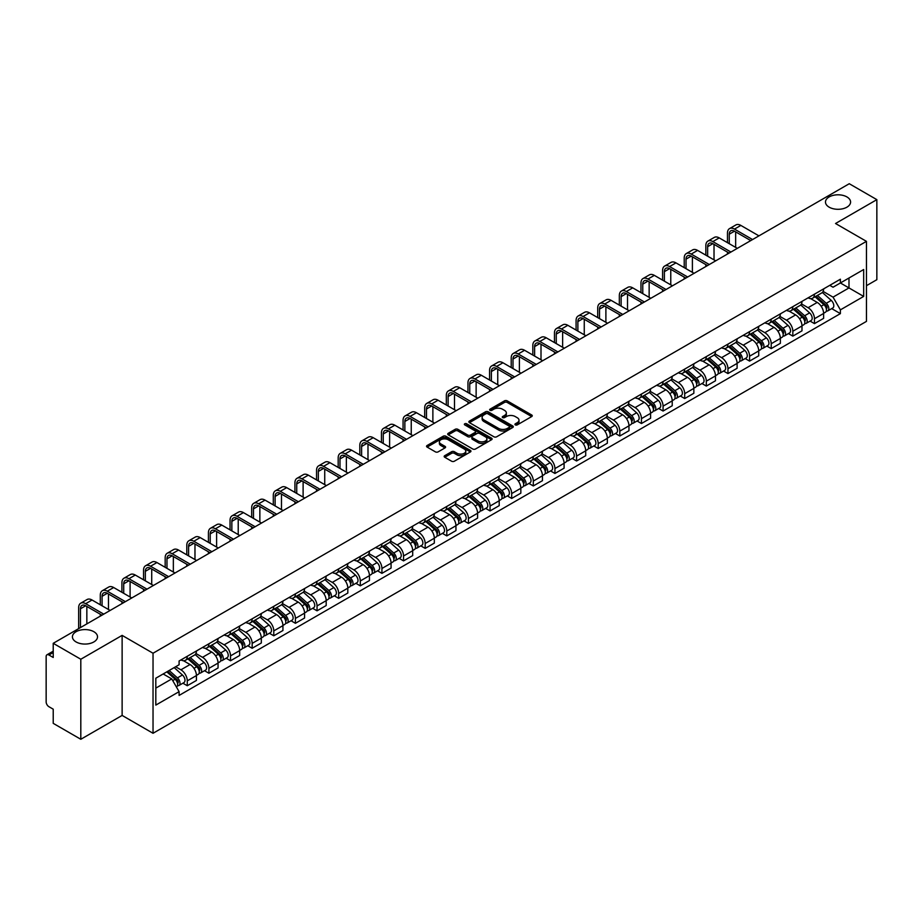 <?xml version="1.0" encoding="UTF-8"?>
<svg xmlns="http://www.w3.org/2000/svg" width="923" height="923" viewBox="0 0 923 923"><rect width="100%" height="100%" fill="white"/><g stroke="black" fill="none" stroke-linecap="round" stroke-linejoin="round"><path stroke-width="1.38" d="M515.334 424.903A1.35 0.773 0 0 0 517.238 424.903L531.694 416.561A1.927 1.108 0 0 0 532.259 415.777A1.927 1.108 0 0 0 531.694 414.981L507.2 400.847A1.927 1.108 0 0 0 504.477 400.847L490.021 409.189A1.35 0.773 0 0 0 491.924 410.297L493.793 409.212A6.161 3.554 0 0 1 502.504 409.212L504.546 410.389A6.161 3.554 0 0 1 506.346 412.904A6.161 3.554 0 0 1 504.546 415.419L502.677 416.492A1.35 0.773 0 0 0 504.581 417.6L506.45 416.515A6.161 3.554 0 0 1 515.161 416.515L517.203 417.692A6.161 3.554 0 0 1 519.003 420.207A6.161 3.554 0 0 1 517.203 422.722L515.334 423.807A1.35 0.773 0 0 0 515.334 424.903L515.334 423.807M93.846 631.701A12.553 7.246 0 0 0 80.163 630.132A12.553 7.246 0 0 0 72.421 636.824A12.553 7.246 0 0 0 76.09 641.947A12.553 7.246 0 0 0 89.773 643.516A12.553 7.246 0 0 0 97.515 636.824A12.553 7.246 0 0 0 93.846 631.701M846.91 196.922A12.553 7.246 0 0 0 833.227 195.353A12.553 7.246 0 0 0 825.485 202.045A12.553 7.246 0 0 0 829.154 207.167A12.553 7.246 0 0 0 842.837 208.748A12.553 7.246 0 0 0 850.579 202.045A12.553 7.246 0 0 0 846.91 196.922M444.736 455.685A1.927 1.108 0 0 0 444.171 456.47A1.927 1.108 0 0 0 444.736 457.254L451.612 461.223A1.927 1.108 0 0 0 454.335 461.223L470.384 451.947A1.927 1.108 0 0 0 470.949 451.162A1.927 1.108 0 0 0 470.384 450.378L445.89 436.233A1.927 1.108 0 0 0 443.178 436.233L427.118 445.509A1.927 1.108 0 0 0 426.553 446.294A1.927 1.108 0 0 0 427.118 447.078L435.414 451.866A1.927 1.108 0 0 0 438.137 451.866L445.013 447.909A1.927 1.108 0 0 0 445.578 447.113A1.927 1.108 0 0 0 445.013 446.328L440.894 443.951A5.146 2.977 0 0 1 439.383 441.852A5.146 2.977 0 0 1 442.567 439.106A5.146 2.977 0 0 1 448.174 439.752L464.304 449.063A5.146 2.977 0 0 1 465.803 451.162A5.146 2.977 0 0 1 462.631 453.908A5.146 2.977 0 0 1 457.023 453.262L454.335 451.716A1.927 1.108 0 0 0 451.612 451.716L444.736 455.685L444.736 457.254M153.033 653.23L122.124 635.382L80.809 659.241L53.222 643.308L849.264 183.723L876.85 199.645L835.534 223.504L866.455 241.353L153.033 653.23L153.033 733.277L866.455 321.389L866.455 241.353M493.932 436.787A1.927 1.108 0 0 0 496.655 436.787L512.715 427.522A1.927 1.108 0 0 0 513.269 426.726A1.927 1.108 0 0 0 512.715 425.941L488.221 411.808A1.927 1.108 0 0 0 485.498 411.808L469.438 421.073A1.927 1.108 0 0 0 468.872 421.857A1.927 1.108 0 0 0 469.438 422.642L493.932 436.787M465.284 425.191A1.35 0.773 0 0 1 466.646 425.388L466.646 423.784L491.555 438.16A1.927 1.108 0 0 1 492.109 438.944A1.927 1.108 0 0 1 491.555 439.729L475.495 449.005A1.927 1.108 0 0 1 472.772 449.005L448.278 434.86L455.143 430.926L455.143 429.322L448.278 433.291A1.927 1.108 0 0 0 447.713 434.075A1.927 1.108 0 0 0 448.278 434.86L448.278 433.291M455.143 430.926A1.927 1.108 0 0 1 457.866 430.926L457.866 429.322A1.927 1.108 0 0 0 455.143 429.322M457.866 429.322L467.799 435.056A1.927 1.108 0 0 0 470.522 435.056L475.08 432.426A1.927 1.108 0 0 0 475.645 431.641A1.927 1.108 0 0 0 475.08 430.856L464.742 424.88A1.35 0.773 0 0 1 466.646 423.784M80.809 659.241L80.809 739.277L53.222 723.355L53.222 709.187L48.919 706.706A3.923 2.261 -120 0 1 46.15 701.895L46.15 656.599A3.923 2.261 -120 0 1 46.958 654.799L53.222 651.188M866.455 285.692L876.85 279.692L876.85 199.645M80.809 739.277L122.124 715.429L153.033 733.277M53.222 643.308L53.222 657.476L48.919 654.995A3.923 2.261 -120 0 0 46.958 654.799M814.467 294.172A9.022 5.203 60 0 1 812.598 298.221L821.747 292.937A9.022 5.203 -120 0 0 823.616 288.899M801.476 303.886L808.087 307.705A9.022 5.203 60 0 1 814.467 318.747L823.616 313.462A9.022 5.203 -120 0 0 817.236 302.421L810.682 298.637M823.616 313.462L823.616 318.354L814.467 323.627L810.082 321.1M812.598 298.221A9.022 5.203 60 0 1 808.156 297.817M814.467 318.747L814.467 323.627M792.834 306.667A9.022 5.203 60 0 1 790.965 310.716L800.114 305.432A9.022 5.203 -120 0 0 801.983 301.383M788.45 333.584L792.834 336.122L801.983 330.838L801.983 325.957A9.022 5.203 -120 0 0 795.614 314.905L789.061 311.12M790.965 310.716A9.022 5.203 60 0 1 786.534 310.301M779.854 316.37L786.465 320.189A9.022 5.203 60 0 1 792.834 331.23L792.834 336.122M771.213 319.15A9.022 5.203 60 0 1 769.344 323.2L778.493 317.916A9.022 5.203 -120 0 0 780.362 313.866M766.828 346.067L771.213 348.606L780.362 343.321L780.362 338.441A9.022 5.203 -120 0 0 773.982 327.388L767.428 323.615M769.344 323.2A9.022 5.203 60 0 1 764.902 322.785M758.221 328.865L764.832 332.672A9.022 5.203 60 0 1 771.213 343.725L771.213 348.606M749.58 331.634A9.022 5.203 60 0 1 747.711 335.684L756.86 330.399A9.022 5.203 -120 0 0 758.729 326.35M745.196 358.562L749.58 361.089L758.729 355.805L758.729 350.925A9.022 5.203 -120 0 0 752.36 339.883L745.807 336.099M747.711 335.684A9.022 5.203 60 0 1 743.28 335.28M736.6 341.348L743.211 345.167A9.022 5.203 60 0 1 749.58 356.209L749.58 361.089M727.959 344.117A9.022 5.203 60 0 1 726.089 348.167L735.239 342.883A9.022 5.203 -120 0 0 737.108 338.833M723.574 371.046L727.959 373.573L737.108 368.289L737.108 363.408A9.022 5.203 -120 0 0 730.728 352.367L724.174 348.582M726.089 348.167A9.022 5.203 60 0 1 721.648 347.763M714.967 353.832L721.578 357.651A9.022 5.203 60 0 1 727.959 368.692L727.959 373.573M706.326 356.613A9.022 5.203 60 0 1 704.457 360.651L713.606 355.378A9.022 5.203 -120 0 0 715.475 351.328M701.942 383.53L706.326 386.068L715.475 380.784L715.475 375.892A9.022 5.203 -120 0 0 709.106 364.85L702.553 361.066M704.457 360.651A9.022 5.203 60 0 1 700.026 360.247M693.346 366.316L699.957 370.135A9.022 5.203 60 0 1 706.326 381.176L706.326 386.068M684.704 369.096A9.022 5.203 60 0 1 682.835 373.146L691.985 367.862A9.022 5.203 -120 0 0 693.854 363.812M680.32 396.013L684.704 398.551L693.854 393.267L693.854 388.387A9.022 5.203 -120 0 0 687.473 377.334L680.92 373.561M682.835 373.146A9.022 5.203 60 0 1 678.393 372.73M671.713 378.811L678.324 382.618A9.022 5.203 60 0 1 684.704 393.671L684.704 398.551M663.072 381.58A9.022 5.203 60 0 1 661.203 385.629L670.352 380.345A9.022 5.203 -120 0 0 672.221 376.296M658.687 408.497L663.072 411.035L672.221 405.751L672.221 400.87A9.022 5.203 -120 0 0 665.852 389.829L659.299 386.045M661.203 385.629A9.022 5.203 60 0 1 656.772 385.226M650.092 391.294L656.703 395.102A9.022 5.203 60 0 1 663.072 406.155L663.072 411.035M641.45 394.063A9.022 5.203 60 0 1 639.581 398.113L648.731 392.829A9.022 5.203 -120 0 0 650.6 388.779M637.066 420.992L641.45 423.519L650.6 418.234L650.6 413.354A9.022 5.203 -120 0 0 644.219 402.313L637.666 398.528M639.581 398.113A9.022 5.203 60 0 1 635.139 397.709M628.459 403.778L635.07 407.597A9.022 5.203 60 0 1 641.45 418.638L641.45 423.519M619.818 406.547A9.022 5.203 60 0 1 617.949 410.597L627.098 405.324A9.022 5.203 -120 0 0 628.967 401.274M615.433 433.475L619.818 436.002L628.967 430.729L628.967 425.838A9.022 5.203 -120 0 0 622.598 414.796L616.045 411.012M617.949 410.597A9.022 5.203 60 0 1 613.518 410.193M606.838 416.261L613.449 420.08A9.022 5.203 60 0 1 619.818 431.122L619.818 436.002M598.196 419.042A9.022 5.203 60 0 1 596.327 423.092L605.476 417.807A9.022 5.203 -120 0 0 607.346 413.758M593.812 445.959L598.196 448.497L607.346 443.213L607.346 438.333A9.022 5.203 -120 0 0 600.965 427.28L594.412 423.507M596.327 423.092A9.022 5.203 60 0 1 591.885 422.676M585.205 428.745L591.816 432.564A9.022 5.203 60 0 1 598.196 443.617L598.196 448.497M576.563 431.526A9.022 5.203 60 0 1 574.694 435.575L583.844 430.291A9.022 5.203 -120 0 0 585.713 426.241M572.179 458.443L576.563 460.981L585.713 455.697L585.713 450.816A9.022 5.203 -120 0 0 579.344 439.775L572.791 435.991M574.694 435.575A9.022 5.203 60 0 1 570.264 435.171M563.584 441.24L570.195 445.048A9.022 5.203 60 0 1 576.563 456.1L576.563 460.981M554.942 444.009A9.022 5.203 60 0 1 553.073 448.059L562.222 442.775A9.022 5.203 -120 0 0 564.091 438.725M550.558 470.938L554.942 473.464L564.091 468.18L564.091 463.3A9.022 5.203 -120 0 0 557.711 452.258L551.158 448.474M553.073 448.059A9.022 5.203 60 0 1 548.631 447.655M541.951 453.724L548.562 457.543A9.022 5.203 60 0 1 554.942 468.584L554.942 473.464M533.309 456.493A9.022 5.203 60 0 1 531.44 460.542L540.59 455.258A9.022 5.203 -120 0 0 542.459 451.22M528.925 483.421L533.309 485.948L542.459 480.675L542.459 475.783A9.022 5.203 -120 0 0 536.09 464.742L529.537 460.958M531.44 460.542A9.022 5.203 60 0 1 527.01 460.139M520.33 466.207L526.941 470.026A9.022 5.203 60 0 1 533.309 481.068L533.309 485.948M511.688 468.988A9.022 5.203 60 0 1 509.819 473.038L518.968 467.753A9.022 5.203 -120 0 0 520.837 463.704M507.304 495.905L511.688 498.443L520.837 493.159L520.837 488.279A9.022 5.203 -120 0 0 514.457 477.226L507.904 473.441M509.819 473.038A9.022 5.203 60 0 1 505.377 472.622M498.697 478.691L505.308 482.51A9.022 5.203 60 0 1 511.688 493.551L511.688 498.443M490.055 481.471A9.022 5.203 60 0 1 488.186 485.521L497.335 480.237A9.022 5.203 -120 0 0 499.205 476.187M485.671 508.388L490.055 510.927L499.205 505.642L499.205 500.762A9.022 5.203 -120 0 0 492.836 489.709L486.283 485.936M488.186 485.521A9.022 5.203 60 0 1 483.756 485.106M477.076 491.186L483.687 494.993A9.022 5.203 60 0 1 490.055 506.046L490.055 510.927M468.434 493.955A9.022 5.203 60 0 1 466.565 498.005L475.714 492.72A9.022 5.203 -120 0 0 477.583 488.671M464.05 520.884L468.434 523.41L477.583 518.126L477.583 513.246A9.022 5.203 -120 0 0 471.203 502.204L464.65 498.42M466.565 498.005A9.022 5.203 60 0 1 462.123 497.601M455.443 503.67L462.054 507.488A9.022 5.203 60 0 1 468.434 518.53L468.434 523.41M446.801 506.439A9.022 5.203 60 0 1 444.932 510.488L454.081 505.204A9.022 5.203 -120 0 0 455.95 501.154M442.417 533.367L446.801 535.894L455.95 530.61L455.95 525.729A9.022 5.203 -120 0 0 449.582 514.688L443.028 510.904M444.932 510.488A9.022 5.203 60 0 1 440.502 510.084M433.822 516.153L440.433 519.972A9.022 5.203 60 0 1 446.801 531.013L446.801 535.894M425.18 518.934A9.022 5.203 60 0 1 423.311 522.972L432.46 517.699A9.022 5.203 -120 0 0 434.329 513.649M420.796 545.851L425.18 548.389L434.329 543.105L434.329 538.224A9.022 5.203 -120 0 0 427.949 527.171L421.396 523.387M423.311 522.972A9.022 5.203 60 0 1 418.869 522.568M412.189 528.637L418.8 532.456A9.022 5.203 60 0 1 425.18 543.497L425.18 548.389M403.547 531.417A9.022 5.203 60 0 1 401.678 535.467L410.827 530.183A9.022 5.203 -120 0 0 412.696 526.133M399.163 558.334L403.547 560.872L412.696 555.588L412.696 550.708A9.022 5.203 -120 0 0 406.328 539.655L399.774 535.882M401.678 535.467A9.022 5.203 60 0 1 397.248 535.052M390.567 541.132L397.178 544.939A9.022 5.203 60 0 1 403.547 555.992L403.547 560.872M381.926 543.901A9.022 5.203 60 0 1 380.057 547.95L389.206 542.666A9.022 5.203 -120 0 0 391.075 538.617M377.542 570.818L381.926 573.356L391.075 568.072L391.075 563.192A9.022 5.203 -120 0 0 384.695 552.15L378.142 548.366M380.057 547.95A9.022 5.203 60 0 1 375.615 547.547M368.935 553.615L375.546 557.423A9.022 5.203 60 0 1 381.926 568.476L381.926 573.356M360.293 556.384A9.022 5.203 60 0 1 358.424 560.434L367.573 555.15A9.022 5.203 -120 0 0 369.442 551.1M355.909 583.313L360.293 585.84L369.442 580.555L369.442 575.675A9.022 5.203 -120 0 0 363.074 564.634L356.52 560.849M358.424 560.434A9.022 5.203 60 0 1 353.994 560.03M347.313 566.099L353.924 569.918A9.022 5.203 60 0 1 360.293 580.959L360.293 585.84M338.672 568.88A9.022 5.203 60 0 1 336.803 572.918L345.952 567.645A9.022 5.203 -120 0 0 347.821 563.595M334.288 595.797L338.672 598.323L347.821 593.051L347.821 588.159A9.022 5.203 -120 0 0 341.441 577.117L334.887 573.333M336.803 572.918A9.022 5.203 60 0 1 332.361 572.514M325.681 578.583L332.292 582.401A9.022 5.203 60 0 1 338.672 593.443L338.672 598.323M317.039 581.363A9.022 5.203 60 0 1 315.17 585.413L324.319 580.129A9.022 5.203 -120 0 0 326.188 576.079M312.655 608.28L317.039 610.818L326.188 605.534L326.188 600.654A9.022 5.203 -120 0 0 319.82 589.601L313.266 585.828M315.17 585.413A9.022 5.203 60 0 1 310.739 584.997M304.059 591.066L310.67 594.885A9.022 5.203 60 0 1 317.039 605.938L317.039 610.818M295.418 593.847A9.022 5.203 60 0 1 293.549 597.896L302.698 592.612A9.022 5.203 -120 0 0 304.567 588.562M291.033 620.764L295.418 623.302L304.567 618.018L304.567 613.137A9.022 5.203 -120 0 0 298.187 602.096L291.633 598.312M293.549 597.896A9.022 5.203 60 0 1 289.107 597.493M282.426 603.561L289.037 607.369A9.022 5.203 60 0 1 295.418 618.422L295.418 623.302M273.785 606.33A9.022 5.203 60 0 1 271.916 610.38L281.065 605.096A9.022 5.203 -120 0 0 282.934 601.046M269.401 633.259L273.785 635.785L282.934 630.501L282.934 625.621A9.022 5.203 -120 0 0 276.565 614.58L270.012 610.795M271.916 610.38A9.022 5.203 60 0 1 267.485 609.976M260.805 616.045L267.416 619.864A9.022 5.203 60 0 1 273.785 630.905L273.785 635.785M252.164 618.814A9.022 5.203 60 0 1 250.295 622.863L259.444 617.579A9.022 5.203 -120 0 0 261.313 613.541M247.779 645.742L252.164 648.269L261.313 642.996L261.313 638.105A9.022 5.203 -120 0 0 254.933 627.063L248.379 623.279M250.295 622.863A9.022 5.203 60 0 1 245.853 622.46M239.172 628.528L245.783 632.347A9.022 5.203 60 0 1 252.164 643.389L252.164 648.269M230.531 631.309A9.022 5.203 60 0 1 228.662 635.359L237.811 630.074A9.022 5.203 -120 0 0 239.68 626.025M226.147 658.226L230.531 660.764L239.68 655.48L239.68 650.6A9.022 5.203 -120 0 0 233.311 639.547L226.758 635.762M228.662 635.359A9.022 5.203 60 0 1 224.231 634.943M217.551 641.012L224.162 644.831A9.022 5.203 60 0 1 230.531 655.872L230.531 660.764M208.91 643.793A9.022 5.203 60 0 1 207.04 647.842L216.19 642.558A9.022 5.203 -120 0 0 218.059 638.508M204.525 670.709L208.91 673.248L218.059 667.964L218.059 663.083A9.022 5.203 -120 0 0 211.679 652.03L205.125 648.258M207.04 647.842A9.022 5.203 60 0 1 202.599 647.438M195.918 653.507L202.529 657.314A9.022 5.203 60 0 1 208.91 668.367L208.91 673.248M187.277 656.276A9.022 5.203 60 0 1 185.408 660.326L194.557 655.042A9.022 5.203 -120 0 0 196.426 650.992M182.892 683.205L187.277 685.731L196.426 680.447L196.426 675.567A9.022 5.203 -120 0 0 190.057 664.525L183.504 660.741M185.408 660.326A9.022 5.203 60 0 1 180.977 659.922M175.635 666.764L180.908 669.81A9.022 5.203 60 0 1 187.277 680.851L187.277 685.731M829.789 285.334L833.042 287.215L863.674 269.528L848.987 278.008L848.987 287.93L833.042 297.137L823.108 291.403M155.814 688.131L171.759 678.924L179.097 691.65L155.814 705.103L155.814 678.209L179.097 664.756L179.097 660.995L840.392 279.208L840.392 282.969L863.674 296.421L840.392 309.863L833.042 297.137M863.674 269.528L863.674 296.421M179.097 691.65L179.097 695.423L840.392 313.624L840.392 309.863M122.124 635.382L122.124 715.429M171.759 678.924L163.163 673.963M831.704 308.617L840.392 313.624M515.865 425.099L517.203 424.326A6.161 3.554 0 0 0 519.003 421.811L519.003 420.207M506.346 412.904L506.346 414.508A6.161 3.554 0 0 1 504.546 417.023L503.208 417.784M531.671 416.573L507.2 402.44A1.927 1.108 0 0 0 504.477 402.44L490.551 410.481M512.68 427.534L488.221 413.4A1.927 1.108 0 0 0 485.498 413.4L469.461 422.665M509.311 427.28A1.35 0.773 0 0 0 509.311 426.184L487.806 413.769A1.35 0.773 0 0 0 485.902 413.769L483.929 414.912A6.161 3.554 0 0 0 482.129 417.427A6.161 3.554 0 0 0 483.929 419.93L498.628 428.422A6.161 3.554 0 0 0 507.338 428.422L509.311 427.28L509.311 428.883A1.35 0.773 0 0 0 509.704 428.33L509.704 426.726M482.129 417.427L482.129 419.019A6.161 3.554 0 0 0 483.929 421.534L483.929 419.93M509.311 428.883L507.338 430.026A6.161 3.554 0 0 1 498.628 430.026L483.929 421.534M457.866 430.926L467.799 436.66A1.927 1.108 0 0 0 470.522 436.66L475.08 434.029A1.927 1.108 0 0 0 475.645 433.245L475.645 431.641M466.646 425.388L491.521 439.752M478.114 441.009A5.146 2.977 0 0 0 483.721 441.656A5.146 2.977 0 0 0 486.894 438.91A5.146 2.977 0 0 0 485.394 436.81L479.706 433.522A1.927 1.108 0 0 0 476.983 433.522L472.426 436.164A1.927 1.108 0 0 0 471.872 436.948A1.927 1.108 0 0 0 472.426 437.733L478.114 441.009L478.114 442.613A5.146 2.977 0 0 0 483.721 443.259A5.146 2.977 0 0 0 486.894 440.513L486.894 438.91M471.872 436.948L471.872 438.54A1.927 1.108 0 0 0 472.426 439.336L472.426 437.733M478.114 442.613L472.426 439.336M465.803 451.162L465.803 452.766A5.146 2.977 0 0 1 462.631 455.512A5.146 2.977 0 0 1 457.023 454.866L454.335 453.32A1.927 1.108 0 0 0 451.612 453.32L444.759 457.266M439.383 441.852L439.383 443.455A5.146 2.977 0 0 0 440.894 445.555L440.894 443.951M444.99 447.92L440.894 445.555M470.361 451.97L445.89 437.837A1.927 1.108 0 0 0 443.178 437.837L427.141 447.09L427.118 445.509M815.09 296.791L823.904 304.648A4.903 2.827 60 0 1 825.439 312.228L823.616 313.289M815.321 296.998L819.474 299.387M815.978 296.271L825.785 305.017A2.354 1.361 60 0 1 826.523 308.663A2.354 1.361 60 0 1 826.304 308.744M817.443 295.429L826.258 303.286A4.903 2.827 60 0 1 827.793 310.866A4.903 2.827 60 0 1 826.316 311.028M822.358 292.476L831.254 300.402A4.903 2.827 60 0 1 832.788 307.982L827.793 310.866M729.274 243.707L729.274 234.188A7.349 4.246 60 0 1 730.797 230.819A7.349 4.246 60 0 1 734.477 231.188L750.757 240.591M758.937 235.861L740.846 225.42A9.899 5.711 -120 0 0 735.896 224.935L729.516 228.616A9.899 5.711 -120 0 0 727.474 233.15L727.474 242.668M752.568 239.553L734.477 229.1A9.899 5.711 -120 0 0 729.516 228.616M727.474 252.117L727.474 254.033M735.654 247.387L735.654 231.869M793.457 309.274L802.272 317.131A4.903 2.827 60 0 1 803.818 324.711L801.983 325.773M793.699 309.482L797.841 311.87M794.357 308.755L804.152 317.512A2.354 1.361 60 0 1 804.902 321.146A2.354 1.361 60 0 1 804.683 321.227M795.822 307.913L804.637 315.77A4.903 2.827 60 0 1 806.171 323.35A4.903 2.827 60 0 1 804.694 323.512M800.737 304.959L809.621 312.897A4.903 2.827 60 0 1 811.167 320.477L806.171 323.35M771.836 321.758L780.65 329.626A4.903 2.827 60 0 1 782.185 337.195L780.362 338.256M772.066 321.965L776.22 324.365M772.724 321.239L782.531 329.996A2.354 1.361 60 0 1 783.269 333.63A2.354 1.361 60 0 1 783.05 333.722M774.189 320.396L783.004 328.265A4.903 2.827 60 0 1 784.538 335.845A4.903 2.827 60 0 1 783.062 335.995M779.104 317.443L788 325.381A4.903 2.827 60 0 1 789.534 332.961L784.538 335.845M750.203 334.241L759.018 342.11A4.903 2.827 60 0 1 760.564 349.69L758.729 350.74M750.445 334.449L754.587 336.849M751.103 333.734L760.898 342.479A2.354 1.361 60 0 1 761.648 346.113A2.354 1.361 60 0 1 761.429 346.206M752.568 332.88L761.383 340.749A4.903 2.827 60 0 1 762.917 348.329A4.903 2.827 60 0 1 761.44 348.479M757.483 329.938L766.367 337.864A4.903 2.827 60 0 1 767.913 345.444L762.917 348.329M707.641 256.202L707.641 246.672A7.349 4.246 60 0 1 709.164 243.303A7.349 4.246 60 0 1 712.844 243.672L729.135 253.075M737.315 248.356L719.225 237.903A9.899 5.711 -120 0 0 714.275 237.419L707.895 241.099A9.899 5.711 -120 0 0 705.841 245.633L705.841 255.152M730.935 252.037L712.844 241.595A9.899 5.711 -120 0 0 707.895 241.099M705.841 264.601L705.841 266.516M714.021 259.882L714.021 244.353M686.02 268.685L686.02 259.155A7.349 4.246 60 0 1 687.543 255.798A7.349 4.246 60 0 1 691.223 256.156L707.503 265.559M715.683 260.84L697.592 250.398A9.899 5.711 -120 0 0 692.642 249.902L686.262 253.583A9.899 5.711 -120 0 0 684.22 258.117L684.22 267.647M709.314 264.52L691.223 254.079A9.899 5.711 -120 0 0 686.262 253.583M684.22 277.085L684.22 279.011M692.4 272.366L692.4 256.836M664.387 281.169L664.387 271.65A7.349 4.246 60 0 1 665.91 268.281A7.349 4.246 60 0 1 669.59 268.639L685.881 278.042M694.061 273.323L675.971 262.882A9.899 5.711 -120 0 0 671.021 262.386L664.641 266.066A9.899 5.711 -120 0 0 662.587 270.601L662.587 280.131M687.681 277.004L669.59 266.562A9.899 5.711 -120 0 0 664.641 266.066M662.587 289.568L662.587 291.495M670.767 284.849L670.767 269.32M728.582 346.725L737.396 354.594A4.903 2.827 60 0 1 738.931 362.174L737.108 363.224M728.812 346.933L732.966 349.332M729.47 346.217L739.277 354.963A2.354 1.361 60 0 1 740.015 358.609A2.354 1.361 60 0 1 739.796 358.689M730.935 345.375L739.75 353.232A4.903 2.827 60 0 1 741.284 360.812A4.903 2.827 60 0 1 739.808 360.974M735.85 342.421L744.746 350.348A4.903 2.827 60 0 1 746.28 357.928L741.284 360.812M706.949 359.22L715.763 367.077A4.903 2.827 60 0 1 717.309 374.657L715.475 375.719M707.191 359.428L711.333 361.816M707.849 358.701L717.644 367.458A2.354 1.361 60 0 1 718.394 371.092A2.354 1.361 60 0 1 718.175 371.173M709.314 357.859L718.129 365.716A4.903 2.827 60 0 1 719.663 373.296A4.903 2.827 60 0 1 718.186 373.457M714.229 354.905L723.113 362.843A4.903 2.827 60 0 1 724.659 370.423L719.663 373.296M642.766 293.652L642.766 284.134A7.349 4.246 60 0 1 644.289 280.765A7.349 4.246 60 0 1 647.969 281.134L664.248 290.537M672.429 285.807L654.338 275.366A9.899 5.711 -120 0 0 649.388 274.881L643.008 278.561A9.899 5.711 -120 0 0 640.966 283.096L640.966 292.614M666.06 289.499L647.969 279.046A9.899 5.711 -120 0 0 643.008 278.561M640.966 302.063L640.966 303.979M649.146 297.333L649.146 281.815M621.133 306.148L621.133 296.618A7.349 4.246 60 0 1 622.656 293.249A7.349 4.246 60 0 1 626.336 293.618L642.627 303.021M650.807 298.302L632.716 287.849A9.899 5.711 -120 0 0 627.767 287.365L621.387 291.045A9.899 5.711 -120 0 0 619.333 295.579L619.333 305.098M644.427 301.983L626.336 291.53A9.899 5.711 -120 0 0 621.387 291.045M619.333 314.547L619.333 316.462M627.513 309.828L627.513 294.299M685.327 371.704L694.142 379.561A4.903 2.827 60 0 1 695.677 387.141L693.854 388.202M685.558 371.911L689.712 374.311M686.216 371.184L696.023 379.941A2.354 1.361 60 0 1 696.761 383.576A2.354 1.361 60 0 1 696.542 383.668M687.681 370.342L696.496 378.211A4.903 2.827 60 0 1 698.03 385.779A4.903 2.827 60 0 1 696.553 385.941M692.596 367.389L701.492 375.326A4.903 2.827 60 0 1 703.026 382.907L698.03 385.779M663.695 384.187L672.509 392.056A4.903 2.827 60 0 1 674.055 399.636L672.221 400.686M663.937 384.395L668.079 386.795M664.595 383.68L674.39 392.425A2.354 1.361 60 0 1 675.14 396.059A2.354 1.361 60 0 1 674.921 396.152M666.06 382.826L674.875 390.694A4.903 2.827 60 0 1 676.409 398.274A4.903 2.827 60 0 1 674.932 398.424M670.975 379.884L679.859 387.81A4.903 2.827 60 0 1 681.405 395.39L676.409 398.274M642.073 396.671L650.888 404.539A4.903 2.827 60 0 1 652.423 412.12L650.6 413.169M642.304 396.878L646.458 399.278M642.962 396.163L652.769 404.909A2.354 1.361 60 0 1 653.507 408.554A2.354 1.361 60 0 1 653.288 408.635M644.427 395.309L653.242 403.178A4.903 2.827 60 0 1 654.776 410.758A4.903 2.827 60 0 1 653.299 410.92M649.342 392.367L658.237 400.294A4.903 2.827 60 0 1 659.772 407.874L654.776 410.758M620.452 409.166L629.255 417.023A4.903 2.827 60 0 1 630.801 424.603L628.967 425.665M620.683 409.374L624.825 411.762M621.341 408.647L631.136 417.404A2.354 1.361 60 0 1 631.886 421.038A2.354 1.361 60 0 1 631.667 421.119M622.806 407.804L631.62 415.662A4.903 2.827 60 0 1 633.155 423.242A4.903 2.827 60 0 1 631.678 423.403M627.721 404.851L636.605 412.789A4.903 2.827 60 0 1 638.151 420.357L633.155 423.242M598.819 421.649L607.634 429.507A4.903 2.827 60 0 1 609.168 437.087L607.346 438.148M599.05 421.857L603.204 424.245M599.708 421.13L609.515 429.887A2.354 1.361 60 0 1 610.253 433.522A2.354 1.361 60 0 1 610.034 433.602M601.173 420.288L609.988 428.145A4.903 2.827 60 0 1 611.522 435.725A4.903 2.827 60 0 1 610.045 435.887M606.088 417.334L614.983 425.272A4.903 2.827 60 0 1 616.518 432.852L611.522 435.725M577.198 434.133L586.001 442.002A4.903 2.827 60 0 1 587.547 449.582L585.713 450.632M577.429 434.341L581.571 436.741M578.086 433.625L587.893 442.371A2.354 1.361 60 0 1 588.632 446.005A2.354 1.361 60 0 1 588.413 446.097M579.552 432.772L588.366 440.64A4.903 2.827 60 0 1 589.901 448.22A4.903 2.827 60 0 1 588.424 448.37M584.467 429.818L593.351 437.756A4.903 2.827 60 0 1 594.897 445.336L589.901 448.22M555.565 446.617L564.38 454.485A4.903 2.827 60 0 1 565.914 462.065L564.091 463.115M555.796 446.824L559.949 449.224M556.454 446.109L566.261 454.854A2.354 1.361 60 0 1 566.999 458.5A2.354 1.361 60 0 1 566.78 458.581M557.919 445.255L566.734 453.124A4.903 2.827 60 0 1 568.268 460.704A4.903 2.827 60 0 1 566.791 460.865M562.834 442.313L571.729 450.239A4.903 2.827 60 0 1 573.264 457.82L568.268 460.704M533.944 459.112L542.747 466.969A4.903 2.827 60 0 1 544.293 474.549L542.459 475.61M534.175 459.319L538.317 461.708M534.832 458.593L544.639 467.338A2.354 1.361 60 0 1 545.378 470.984A2.354 1.361 60 0 1 545.158 471.065M536.298 457.75L545.112 465.607A4.903 2.827 60 0 1 546.647 473.187A4.903 2.827 60 0 1 545.17 473.349M541.213 454.797L550.096 462.723A4.903 2.827 60 0 1 551.642 470.303L546.647 473.187M599.512 318.631L599.512 309.101A7.349 4.246 60 0 1 601.035 305.732A7.349 4.246 60 0 1 604.715 306.101L620.994 315.504M629.174 310.786L611.084 300.344A9.899 5.711 -120 0 0 606.134 299.848L599.754 303.529A9.899 5.711 -120 0 0 597.712 308.063L597.712 317.593M622.806 314.466L604.715 304.025A9.899 5.711 -120 0 0 599.754 303.529M597.712 327.03L597.712 328.957M605.892 322.312L605.892 306.782M577.879 331.115L577.879 321.585A7.349 4.246 60 0 1 579.402 318.227A7.349 4.246 60 0 1 583.082 318.585L599.373 327.988M607.553 323.269L589.462 312.828A9.899 5.711 -120 0 0 584.513 312.332L578.133 316.012A9.899 5.711 -120 0 0 576.079 320.546L576.079 330.076M601.173 326.95L583.082 316.508A9.899 5.711 -120 0 0 578.133 316.012M576.079 339.514L576.079 341.441M584.259 334.795L584.259 319.266M556.257 343.598L556.257 334.08A7.349 4.246 60 0 1 557.78 330.711A7.349 4.246 60 0 1 561.461 331.08L577.74 340.483M585.92 335.753L567.83 325.311A9.899 5.711 -120 0 0 562.88 324.827L556.5 328.507A9.899 5.711 -120 0 0 554.458 333.03L554.458 342.56M579.552 339.433L561.461 328.992A9.899 5.711 -120 0 0 556.5 328.507M554.458 352.009L554.458 353.924M562.638 347.279L562.638 331.749M534.625 356.082L534.625 346.563A7.349 4.246 60 0 1 536.148 343.194A7.349 4.246 60 0 1 539.828 343.564L556.119 352.967M564.299 348.248L546.208 337.795A9.899 5.711 -120 0 0 541.259 337.31L534.879 340.991A9.899 5.711 -120 0 0 532.825 345.525L532.825 355.043M557.919 351.928L539.828 341.475A9.899 5.711 -120 0 0 534.879 340.991M532.825 364.493L532.825 366.408M541.005 359.774L541.005 344.244M513.003 368.577L513.003 359.047A7.349 4.246 60 0 1 514.526 355.678A7.349 4.246 60 0 1 518.207 356.047L534.486 365.45M542.666 360.731L524.576 350.279A9.899 5.711 -120 0 0 519.626 349.794L513.246 353.474A9.899 5.711 -120 0 0 511.204 358.009L511.204 367.527M536.298 364.412L518.207 353.971A9.899 5.711 -120 0 0 513.246 353.474M511.204 376.976L511.204 378.903M519.384 372.257L519.384 356.728M491.371 381.061L491.371 371.531A7.349 4.246 60 0 1 492.894 368.173A7.349 4.246 60 0 1 496.574 368.531L512.865 377.934M521.045 373.215L502.954 362.774A9.899 5.711 -120 0 0 498.005 362.278L491.624 365.958A9.899 5.711 -120 0 0 489.571 370.492L489.571 380.022M514.665 376.896L496.574 366.454A9.899 5.711 -120 0 0 491.624 365.958M489.571 389.46L489.571 391.387M497.751 384.741L497.751 369.212M469.749 393.544L469.749 384.026A7.349 4.246 60 0 1 471.272 380.657A7.349 4.246 60 0 1 474.953 381.014L491.232 390.429M499.412 385.699L481.321 375.257A9.899 5.711 -120 0 0 476.372 374.761L469.992 378.453A9.899 5.711 -120 0 0 467.949 382.976L467.949 392.506M493.044 389.379L474.953 378.938A9.899 5.711 -120 0 0 469.992 378.453M467.949 401.955L467.949 403.87M476.13 397.225L476.13 381.695M448.116 406.028L448.116 396.509A7.349 4.246 60 0 1 449.639 393.14A7.349 4.246 60 0 1 453.32 393.51L469.611 402.913M477.791 398.182L459.7 387.741A9.899 5.711 -120 0 0 454.751 387.256L448.37 390.937A9.899 5.711 -120 0 0 446.317 395.471L446.317 404.989M471.411 401.874L453.32 391.421A9.899 5.711 -120 0 0 448.37 390.937M446.317 414.439L446.317 416.354M454.497 409.708L454.497 394.19M512.311 471.595L521.126 479.452A4.903 2.827 60 0 1 522.66 487.032L520.837 488.094M512.542 471.803L516.695 474.191M513.2 471.076L523.006 479.833A2.354 1.361 60 0 1 523.745 483.467A2.354 1.361 60 0 1 523.526 483.548M514.665 470.234L523.479 478.091A4.903 2.827 60 0 1 525.014 485.671A4.903 2.827 60 0 1 523.537 485.833M519.58 467.28L528.475 475.218A4.903 2.827 60 0 1 530.01 482.798L525.014 485.671M426.495 418.523L426.495 408.993A7.349 4.246 60 0 1 428.018 405.624A7.349 4.246 60 0 1 431.699 405.993L447.978 415.396M456.158 410.677L438.067 400.224A9.899 5.711 -120 0 0 433.118 399.74L426.738 403.42A9.899 5.711 -120 0 0 424.695 407.954L424.695 417.473M449.789 414.358L431.699 403.916A9.899 5.711 -120 0 0 426.738 403.42M424.695 426.922L424.695 428.837M432.875 422.203L432.875 406.674M490.69 484.079L499.493 491.947A4.903 2.827 60 0 1 501.039 499.528L499.205 500.578M490.921 484.287L495.063 486.686M491.578 483.571L501.385 492.317A2.354 1.361 60 0 1 502.124 495.951A2.354 1.361 60 0 1 501.904 496.043M493.044 482.717L501.858 490.586A4.903 2.827 60 0 1 503.393 498.166A4.903 2.827 60 0 1 501.916 498.316M497.959 479.764L506.842 487.702A4.903 2.827 60 0 1 508.388 495.282L503.393 498.166M469.057 496.562L477.872 504.431A4.903 2.827 60 0 1 479.406 512.011L477.583 513.061M469.288 496.77L473.441 499.17M469.945 496.055L479.752 504.8A2.354 1.361 60 0 1 480.491 508.435A2.354 1.361 60 0 1 480.272 508.527M471.411 495.201L480.225 503.07A4.903 2.827 60 0 1 481.76 510.65A4.903 2.827 60 0 1 480.283 510.8M476.326 492.259L485.221 500.185A4.903 2.827 60 0 1 486.756 507.765L481.76 510.65M447.436 509.046L456.239 516.915A4.903 2.827 60 0 1 457.785 524.495L455.95 525.545M447.667 509.265L451.809 511.654M448.324 508.538L458.131 517.284A2.354 1.361 60 0 1 458.869 520.93A2.354 1.361 60 0 1 458.65 521.01M449.789 507.696L458.604 515.553A4.903 2.827 60 0 1 460.139 523.133A4.903 2.827 60 0 1 458.662 523.295M454.704 504.743L463.588 512.669A4.903 2.827 60 0 1 465.134 520.249L460.139 523.133M425.803 521.541L434.618 529.398A4.903 2.827 60 0 1 436.152 536.978L434.329 538.04M426.034 521.749L430.187 524.137M426.691 521.022L436.498 529.779A2.354 1.361 60 0 1 437.237 533.413A2.354 1.361 60 0 1 437.017 533.494M428.157 520.18L436.971 528.037A4.903 2.827 60 0 1 438.506 535.617A4.903 2.827 60 0 1 437.029 535.778M433.072 517.226L441.967 525.164A4.903 2.827 60 0 1 443.502 532.744L438.506 535.617M404.182 534.025L412.985 541.893A4.903 2.827 60 0 1 414.531 549.462L412.696 550.523M404.412 534.232L408.554 536.632M405.07 533.506L414.877 542.263A2.354 1.361 60 0 1 415.615 545.897A2.354 1.361 60 0 1 415.396 545.989M406.535 532.663L415.35 540.532A4.903 2.827 60 0 1 416.884 548.112A4.903 2.827 60 0 1 415.408 548.262M411.45 529.71L420.334 537.648A4.903 2.827 60 0 1 421.88 545.228L416.884 548.112M382.549 546.508L391.364 554.377A4.903 2.827 60 0 1 392.898 561.957L391.075 563.007M382.78 546.716L386.933 549.116M383.437 546.001L393.244 554.746A2.354 1.361 60 0 1 393.983 558.38A2.354 1.361 60 0 1 393.763 558.473M384.903 545.147L393.717 553.015A4.903 2.827 60 0 1 395.252 560.596A4.903 2.827 60 0 1 393.775 560.746M389.818 542.205L398.713 550.131A4.903 2.827 60 0 1 400.247 557.711L395.252 560.596M360.928 558.992L369.731 566.86A4.903 2.827 60 0 1 371.277 574.441L369.442 575.49M361.158 559.2L365.3 561.599M361.816 558.484L371.623 567.23A2.354 1.361 60 0 1 372.361 570.875A2.354 1.361 60 0 1 372.142 570.956M363.281 557.63L372.096 565.499A4.903 2.827 60 0 1 373.63 573.079A4.903 2.827 60 0 1 372.154 573.241M368.196 554.688L377.08 562.615A4.903 2.827 60 0 1 378.626 570.195L373.63 573.079M339.295 571.487L348.109 579.344A4.903 2.827 60 0 1 349.644 586.924L347.821 587.986M339.526 571.695L343.679 574.083M340.183 570.968L349.99 579.725A2.354 1.361 60 0 1 350.728 583.359A2.354 1.361 60 0 1 350.509 583.44M341.648 570.126L350.463 577.983A4.903 2.827 60 0 1 351.998 585.563A4.903 2.827 60 0 1 350.521 585.724M346.563 567.172L355.459 575.11A4.903 2.827 60 0 1 356.993 582.678L351.998 585.563M317.674 583.971L326.477 591.828A4.903 2.827 60 0 1 328.023 599.408L326.188 600.469M317.904 584.178L322.046 586.567M318.562 583.451L328.369 592.208A2.354 1.361 60 0 1 329.107 595.843A2.354 1.361 60 0 1 328.888 595.923M320.027 582.609L328.842 590.478A4.903 2.827 60 0 1 330.376 598.046A4.903 2.827 60 0 1 328.9 598.208M324.942 579.656L333.826 587.593A4.903 2.827 60 0 1 335.372 595.173L330.376 598.046M296.041 596.454L304.855 604.323A4.903 2.827 60 0 1 306.39 611.903L304.567 612.953M296.271 596.662L300.425 599.062M296.929 595.946L306.736 604.692A2.354 1.361 60 0 1 307.474 608.326A2.354 1.361 60 0 1 307.255 608.419M298.394 595.093L307.209 602.961A4.903 2.827 60 0 1 308.744 610.541A4.903 2.827 60 0 1 307.267 610.691M303.309 592.139L312.205 600.077A4.903 2.827 60 0 1 313.739 607.657L308.744 610.541M274.419 608.938L283.223 616.806A4.903 2.827 60 0 1 284.769 624.386L282.934 625.436M274.65 609.145L278.792 611.545M275.308 608.43L285.115 617.175A2.354 1.361 60 0 1 285.853 620.821A2.354 1.361 60 0 1 285.634 620.902M276.773 607.576L285.588 615.445A4.903 2.827 60 0 1 287.122 623.025A4.903 2.827 60 0 1 285.645 623.187M281.688 604.634L290.572 612.56A4.903 2.827 60 0 1 292.118 620.141L287.122 623.025M252.787 621.433L261.601 629.29A4.903 2.827 60 0 1 263.136 636.87L261.313 637.931M253.017 621.64L257.171 624.029M253.675 620.914L263.482 629.659A2.354 1.361 60 0 1 264.22 633.305A2.354 1.361 60 0 1 264.001 633.386M255.14 620.071L263.955 627.928A4.903 2.827 60 0 1 265.489 635.509A4.903 2.827 60 0 1 264.013 635.67M260.055 617.118L268.951 625.044A4.903 2.827 60 0 1 270.485 632.624L265.489 635.509M231.165 633.916L239.968 641.773A4.903 2.827 60 0 1 241.514 649.354L239.68 650.415M231.396 634.124L235.538 636.512M232.054 633.397L241.861 642.154A2.354 1.361 60 0 1 242.599 645.788A2.354 1.361 60 0 1 242.38 645.869M233.519 632.555L242.334 640.412A4.903 2.827 60 0 1 243.868 647.992A4.903 2.827 60 0 1 242.391 648.154M238.434 629.601L247.318 637.539A4.903 2.827 60 0 1 248.864 645.119L243.868 647.992M209.533 646.4L218.347 654.269A4.903 2.827 60 0 1 219.882 661.849L218.059 662.899M209.763 646.608L213.917 649.007M210.421 645.892L220.228 654.638A2.354 1.361 60 0 1 220.966 658.272A2.354 1.361 60 0 1 220.747 658.364M211.886 645.039L220.701 652.907A4.903 2.827 60 0 1 222.235 660.487A4.903 2.827 60 0 1 220.759 660.637M216.801 642.085L225.697 650.023A4.903 2.827 60 0 1 227.231 657.603L222.235 660.487M187.911 658.884L196.714 666.752A4.903 2.827 60 0 1 198.26 674.332L196.426 675.382M188.142 659.091L192.284 661.491M188.8 658.376L198.607 667.121A2.354 1.361 60 0 1 199.345 670.767A2.354 1.361 60 0 1 199.126 670.848M190.265 657.522L199.08 665.391A4.903 2.827 60 0 1 200.614 672.971A4.903 2.827 60 0 1 199.137 673.121M195.18 654.58L204.064 662.506A4.903 2.827 60 0 1 205.61 670.086L200.614 672.971M166.821 671.852L175.093 679.236A4.903 2.827 60 0 1 176.628 686.816L176.385 686.954M166.901 671.806L170.663 673.975M167.709 671.344L176.974 679.605A2.354 1.361 60 0 1 177.712 683.251A2.354 1.361 60 0 1 177.493 683.332M169.174 670.49L177.447 677.874A4.903 2.827 60 0 1 178.981 685.454A4.903 2.827 60 0 1 177.504 685.616M174.17 667.606L182.442 674.99A4.903 2.827 60 0 1 183.977 682.57L178.981 685.454M404.862 431.006L404.862 421.476A7.349 4.246 60 0 1 406.385 418.119A7.349 4.246 60 0 1 410.066 418.477L426.357 427.88M434.537 423.161L416.446 412.719A9.899 5.711 -120 0 0 411.496 412.223L405.116 415.904A9.899 5.711 -120 0 0 403.063 420.438L403.063 429.968M428.157 426.841L410.066 416.4A9.899 5.711 -120 0 0 405.116 415.904M403.063 439.406L403.063 441.332M411.243 434.687L411.243 419.157M383.241 443.49L383.241 433.972A7.349 4.246 60 0 1 384.764 430.603A7.349 4.246 60 0 1 388.445 430.96L404.724 440.363M412.904 435.644L394.813 425.203A9.899 5.711 -120 0 0 389.864 424.707L383.483 428.387A9.899 5.711 -120 0 0 381.441 432.922L381.441 442.452M406.535 439.325L388.445 428.883A9.899 5.711 -120 0 0 383.483 428.387M381.441 451.889L381.441 453.816M389.621 447.17L389.621 431.641M361.608 455.974L361.608 446.455A7.349 4.246 60 0 1 363.131 443.086A7.349 4.246 60 0 1 366.812 443.455L383.103 452.858M391.283 448.128L373.192 437.687A9.899 5.711 -120 0 0 368.242 437.202L361.862 440.882A9.899 5.711 -120 0 0 359.808 445.417L359.808 454.935M384.903 451.82L366.812 441.367A9.899 5.711 -120 0 0 361.862 440.882M359.808 464.384L359.808 466.3M367.989 459.654L367.989 444.136M339.987 468.469L339.987 458.939A7.349 4.246 60 0 1 341.51 455.57A7.349 4.246 60 0 1 345.19 455.939L361.47 465.342M369.65 460.623L351.559 450.17A9.899 5.711 -120 0 0 346.61 449.686L340.229 453.366A9.899 5.711 -120 0 0 338.187 457.9L338.187 467.419M363.281 464.304L345.19 453.851A9.899 5.711 -120 0 0 340.229 453.366M338.187 476.868L338.187 478.783M346.367 472.149L346.367 456.62M318.354 480.952L318.354 471.422A7.349 4.246 60 0 1 319.877 468.065A7.349 4.246 60 0 1 323.558 468.423L339.849 477.826M348.029 473.107L329.938 462.665A9.899 5.711 -120 0 0 324.988 462.169L318.608 465.85A9.899 5.711 -120 0 0 316.554 470.384L316.554 479.914M341.648 476.787L323.558 466.346A9.899 5.711 -120 0 0 318.608 465.85M316.554 489.352L316.554 491.278M324.734 484.633L324.734 469.103M296.733 493.436L296.733 483.906A7.349 4.246 60 0 1 298.256 480.548A7.349 4.246 60 0 1 301.936 480.906L318.216 490.309M326.396 485.59L308.305 475.149A9.899 5.711 -120 0 0 303.355 474.653L296.975 478.333A9.899 5.711 -120 0 0 294.933 482.867L294.933 492.397M320.027 489.271L301.936 478.829A9.899 5.711 -120 0 0 296.975 478.333M294.933 501.835L294.933 503.762M303.113 497.116L303.113 481.587M275.1 505.919L275.1 496.401A7.349 4.246 60 0 1 276.623 493.032A7.349 4.246 60 0 1 280.304 493.401L296.595 502.804M304.775 498.074L286.684 487.632A9.899 5.711 -120 0 0 281.734 487.148L275.354 490.828A9.899 5.711 -120 0 0 273.3 495.363L273.3 504.881M298.394 501.754L280.304 491.313A9.899 5.711 -120 0 0 275.354 490.828M273.3 514.33L273.3 516.245M281.48 509.6L281.48 494.07M253.479 518.403L253.479 508.885A7.349 4.246 60 0 1 255.002 505.516A7.349 4.246 60 0 1 258.682 505.885L274.962 515.288M283.142 510.569L265.051 500.116A9.899 5.711 -120 0 0 260.101 499.631L253.721 503.312A9.899 5.711 -120 0 0 251.679 507.846L251.679 517.365M276.773 514.249L258.682 503.796A9.899 5.711 -120 0 0 253.721 503.312M251.679 526.814L251.679 528.729M259.859 522.095L259.859 506.565M231.846 530.898L231.846 521.368A7.349 4.246 60 0 1 233.369 517.999A7.349 4.246 60 0 1 237.049 518.368L253.34 527.771M261.521 523.053L243.43 512.6A9.899 5.711 -120 0 0 238.48 512.115L232.1 515.795A9.899 5.711 -120 0 0 230.046 520.33L230.046 529.86M255.14 526.733L237.049 516.292A9.899 5.711 -120 0 0 232.1 515.795M230.046 539.297L230.046 541.224M238.226 534.579L238.226 519.049M210.225 543.382L210.225 533.852A7.349 4.246 60 0 1 211.748 530.494A7.349 4.246 60 0 1 215.428 530.852L231.708 540.255M239.888 535.536L221.797 525.095A9.899 5.711 -120 0 0 216.847 524.599L210.467 528.279A9.899 5.711 -120 0 0 208.425 532.813L208.425 542.343M233.519 539.217L215.428 528.775A9.899 5.711 -120 0 0 210.467 528.279M208.425 551.781L208.425 553.708M216.605 547.062L216.605 531.533M188.592 555.865L188.592 546.347A7.349 4.246 60 0 1 190.115 542.978A7.349 4.246 60 0 1 193.795 543.335L210.086 552.75M218.266 548.02L200.176 537.578A9.899 5.711 -120 0 0 195.226 537.082L188.846 540.774A9.899 5.711 -120 0 0 186.792 545.297L186.792 554.827M211.886 551.7L193.795 541.259A9.899 5.711 -120 0 0 188.846 540.774M186.792 564.276L186.792 566.191M194.972 559.546L194.972 544.016M166.971 568.349L166.971 558.83A7.349 4.246 60 0 1 168.494 555.461A7.349 4.246 60 0 1 172.174 555.831L188.454 565.234M196.634 560.515L178.543 550.062A9.899 5.711 -120 0 0 173.593 549.577L167.213 553.258A9.899 5.711 -120 0 0 165.171 557.792L165.171 567.31M190.265 564.195L172.174 553.742A9.899 5.711 -120 0 0 167.213 553.258M165.171 576.76L165.171 578.675M173.351 572.041L173.351 556.511M145.338 580.844L145.338 571.314A7.349 4.246 60 0 1 146.861 567.945A7.349 4.246 60 0 1 150.541 568.314L166.832 577.717M175.012 572.998L156.922 562.545A9.899 5.711 -120 0 0 151.972 562.061L145.592 565.741A9.899 5.711 -120 0 0 143.538 570.276L143.538 579.794M168.632 576.679L150.541 566.237A9.899 5.711 -120 0 0 145.592 565.741M143.538 589.243L143.538 591.17M151.718 584.524L151.718 568.995M123.717 593.327L123.717 583.798A7.349 4.246 60 0 1 125.24 580.44A7.349 4.246 60 0 1 128.92 580.798L145.199 590.201M153.38 585.482L135.289 575.041A9.899 5.711 -120 0 0 130.339 574.544L123.959 578.225A9.899 5.711 -120 0 0 121.917 582.759L121.917 592.289M147.011 589.162L128.92 578.721A9.899 5.711 -120 0 0 123.959 578.225M121.917 601.727L121.917 603.654M130.097 597.008L130.097 581.478M102.084 605.811L102.084 596.293A7.349 4.246 60 0 1 103.607 592.924A7.349 4.246 60 0 1 107.287 593.281L123.578 602.696M131.758 597.966L113.667 587.524A9.899 5.711 -120 0 0 108.718 587.028L102.338 590.72A9.899 5.711 -120 0 0 100.284 595.243L100.284 604.773M125.378 601.646L107.287 591.205A9.899 5.711 -120 0 0 102.338 590.72M100.284 614.222L100.284 616.137M108.464 609.492L108.464 593.962M80.463 627.582L80.463 608.776A7.349 4.246 60 0 1 81.985 605.407A7.349 4.246 60 0 1 85.666 605.776L101.945 615.18M110.125 610.449L92.035 600.008A9.899 5.711 -120 0 0 87.085 599.523L80.705 603.204A9.899 5.711 -120 0 0 78.663 607.738L78.663 628.621M103.757 614.141L85.666 603.688A9.899 5.711 -120 0 0 80.705 603.204M86.843 623.902L86.843 606.457M208.91 668.367L218.059 663.083M230.531 655.872L239.68 650.6M252.164 643.389L261.313 638.105M273.785 630.905L282.934 625.621M295.418 618.422L304.567 613.137M317.039 605.938L326.188 600.654M338.672 593.443L347.821 588.159M360.293 580.959L369.442 575.675M381.926 568.476L391.075 563.192M403.547 555.992L412.696 550.708M425.18 543.497L434.329 538.224M446.801 531.013L455.95 525.729M468.434 518.53L477.583 513.246M490.055 506.046L499.205 500.762M511.688 493.551L520.837 488.279M533.309 481.068L542.459 475.783M554.942 468.584L564.091 463.3M576.563 456.1L585.713 450.816M598.196 443.617L607.346 438.333M619.818 431.122L628.967 425.838M641.45 418.638L650.6 413.354M663.072 406.155L672.221 400.87M684.704 393.671L693.854 388.387M706.326 381.176L715.475 375.892M727.959 368.692L737.108 363.408M749.58 356.209L758.729 350.925M771.213 343.725L780.362 338.441M792.834 331.23L801.983 325.957M187.277 680.851L196.426 675.567M180.908 669.81L190.057 664.525M202.529 657.314L211.679 652.03M224.162 644.831L233.311 639.547M245.783 632.347L254.933 627.063M267.416 619.864L276.565 614.58M289.037 607.369L298.187 602.096M310.67 594.885L319.82 589.601M332.292 582.401L341.441 577.117M353.924 569.918L363.074 564.634M375.546 557.423L384.695 552.15M397.178 544.939L406.328 539.655M418.8 532.456L427.949 527.171M440.433 519.972L449.582 514.688M462.054 507.488L471.203 502.204M483.687 494.993L492.836 489.709M505.308 482.51L514.457 477.226M526.941 470.026L536.09 464.742M548.562 457.543L557.711 452.258M570.195 445.048L579.344 439.775M591.816 432.564L600.965 427.28M613.449 420.08L622.598 414.796M635.07 407.597L644.219 402.313M656.703 395.102L665.852 389.829M678.324 382.618L687.473 377.334M699.957 370.135L709.106 364.85M721.578 357.651L730.728 352.367M743.211 345.167L752.36 339.883M764.832 332.672L773.982 327.388M786.465 320.189L795.614 314.905M808.087 307.705L817.236 302.421M53.222 652.515L48.919 654.995M517.203 424.326L517.203 422.722M502.677 417.6L502.677 416.492M504.546 417.023L504.546 415.419M490.021 410.297L490.021 409.189M504.477 402.44L504.477 400.847M507.2 402.44L507.2 400.847M531.694 416.561L531.694 414.981M469.438 422.642L469.438 421.073M485.498 413.4L485.498 411.808M488.221 413.4L488.221 411.808M512.715 427.522L512.715 425.941M498.628 430.026L498.628 428.422M507.338 430.026L507.338 428.422M467.799 436.66L467.799 435.056M470.522 436.66L470.522 435.056M475.08 434.029L475.08 432.426M491.555 439.729L491.555 438.16M451.612 453.32L451.612 451.716M454.335 453.32L454.335 451.716M457.023 454.866L457.023 453.262M445.013 447.909L445.013 446.328M443.178 437.837L443.178 436.233M445.89 437.837L445.89 436.233M470.384 451.947L470.384 450.378M823.904 304.648L821.158 306.24M827.008 307.578L826.131 308.097M831.254 300.402L826.258 303.286M734.477 229.1L740.846 225.42M729.274 234.188L734.477 231.188M802.272 317.131L799.526 318.723M805.387 320.073L804.498 320.581M809.621 312.897L804.637 315.77M780.65 329.626L777.904 331.207M783.754 332.557L782.877 333.065M788 325.381L783.004 328.265M759.018 342.11L756.272 343.691M762.133 345.04L761.244 345.548M766.367 337.864L761.383 340.749M712.844 241.595L719.225 237.903M707.641 246.672L712.844 243.672M691.223 254.079L697.592 250.398M686.02 259.155L691.223 256.156M669.59 266.562L675.971 262.882M664.387 271.65L669.59 268.639M737.396 354.594L734.65 356.186M740.5 357.524L739.623 358.043M744.746 350.348L739.75 353.232M715.763 367.077L713.018 368.669M718.879 370.019L717.99 370.527M723.113 362.843L718.129 365.716M647.969 279.046L654.338 275.366M642.766 284.134L647.969 281.134M626.336 291.53L632.716 287.849M621.133 296.618L626.336 293.618M694.142 379.561L691.396 381.153M697.246 382.503L696.369 383.01M701.492 375.326L696.496 378.211M672.509 392.056L669.763 393.636M675.624 394.986L674.736 395.494M679.859 387.81L674.875 390.694M650.888 404.539L648.142 406.12M653.992 407.47L653.115 407.978M658.237 400.294L653.242 403.178M629.255 417.023L626.509 418.615M632.37 419.965L631.482 420.473M636.605 412.789L631.62 415.662M607.634 429.507L604.888 431.099M610.738 432.449L609.861 432.956M614.983 425.272L609.988 428.145M586.001 442.002L583.255 443.582M589.116 444.932L588.228 445.44M593.351 437.756L588.366 440.64M564.38 454.485L561.634 456.066M567.483 457.416L566.607 457.923M571.729 450.239L566.734 453.124M542.747 466.969L540.001 468.561M545.862 469.899L544.974 470.418M550.096 462.723L545.112 465.607M604.715 304.025L611.084 300.344M599.512 309.101L604.715 306.101M583.082 316.508L589.462 312.828M577.879 321.585L583.082 318.585M561.461 328.992L567.83 325.311M556.257 334.08L561.461 331.08M539.828 341.475L546.208 337.795M534.625 346.563L539.828 343.564M518.207 353.971L524.576 350.279M513.003 359.047L518.207 356.047M496.574 366.454L502.954 362.774M491.371 371.531L496.574 368.531M474.953 378.938L481.321 375.257M469.749 384.026L474.953 381.014M453.32 391.421L459.7 387.741M448.116 396.509L453.32 393.51M521.126 479.452L518.38 481.045M524.229 482.394L523.353 482.902M528.475 475.218L523.479 478.091M431.699 403.916L438.067 400.224M426.495 408.993L431.699 405.993M499.493 491.947L496.747 493.528M502.608 494.878L501.72 495.386M506.842 487.702L501.858 490.586M477.872 504.431L475.126 506.012M480.975 507.362L480.098 507.869M485.221 500.185L480.225 503.07M456.239 516.915L453.493 518.507M459.354 519.845L458.466 520.364M463.588 512.669L458.604 515.553M434.618 529.398L431.872 530.99M437.721 532.34L436.844 532.848M441.967 525.164L436.971 528.037M412.985 541.893L410.239 543.474M416.1 544.824L415.212 545.331M420.334 537.648L415.35 540.532M391.364 554.377L388.618 555.958M394.467 557.307L393.59 557.815M398.713 550.131L393.717 553.015M369.731 566.86L366.985 568.441M372.846 569.791L371.957 570.31M377.08 562.615L372.096 565.499M348.109 579.344L345.364 580.936M351.213 582.286L350.336 582.794M355.459 575.11L350.463 577.983M326.477 591.828L323.731 593.42M329.592 594.77L328.703 595.277M333.826 587.593L328.842 590.478M304.855 604.323L302.109 605.903M307.959 607.253L307.082 607.761M312.205 600.077L307.209 602.961M283.223 616.806L280.477 618.387M286.338 619.737L285.449 620.244M290.572 612.56L285.588 615.445M261.601 629.29L258.855 630.882M264.705 632.22L263.828 632.74M268.951 625.044L263.955 627.928M239.968 641.773L237.223 643.366M243.084 644.716L242.195 645.223M247.318 637.539L242.334 640.412M218.347 654.269L215.601 655.849M221.451 657.199L220.574 657.707M225.697 650.023L220.701 652.907M196.714 666.752L193.968 668.333M199.829 669.683L198.941 670.19M204.064 662.506L199.08 665.391M175.093 679.236L172.716 680.609M178.197 682.166L177.32 682.685M182.442 674.99L177.447 677.874M410.066 416.4L416.446 412.719M404.862 421.476L410.066 418.477M388.445 428.883L394.813 425.203M383.241 433.972L388.445 430.96M366.812 441.367L373.192 437.687M361.608 446.455L366.812 443.455M345.19 453.851L351.559 450.17M339.987 458.939L345.19 455.939M323.558 466.346L329.938 462.665M318.354 471.422L323.558 468.423M301.936 478.829L308.305 475.149M296.733 483.906L301.936 480.906M280.304 491.313L286.684 487.632M275.1 496.401L280.304 493.401M258.682 503.796L265.051 500.116M253.479 508.885L258.682 505.885M237.049 516.292L243.43 512.6M231.846 521.368L237.049 518.368M215.428 528.775L221.797 525.095M210.225 533.852L215.428 530.852M193.795 541.259L200.176 537.578M188.592 546.347L193.795 543.335M172.174 553.742L178.543 550.062M166.971 558.83L172.174 555.831M150.541 566.237L156.922 562.545M145.338 571.314L150.541 568.314M128.92 578.721L135.289 575.041M123.717 583.798L128.92 580.798M107.287 591.205L113.667 587.524M102.084 596.293L107.287 593.281M85.666 603.688L92.035 600.008M80.463 608.776L85.666 605.776"/></g></svg>
